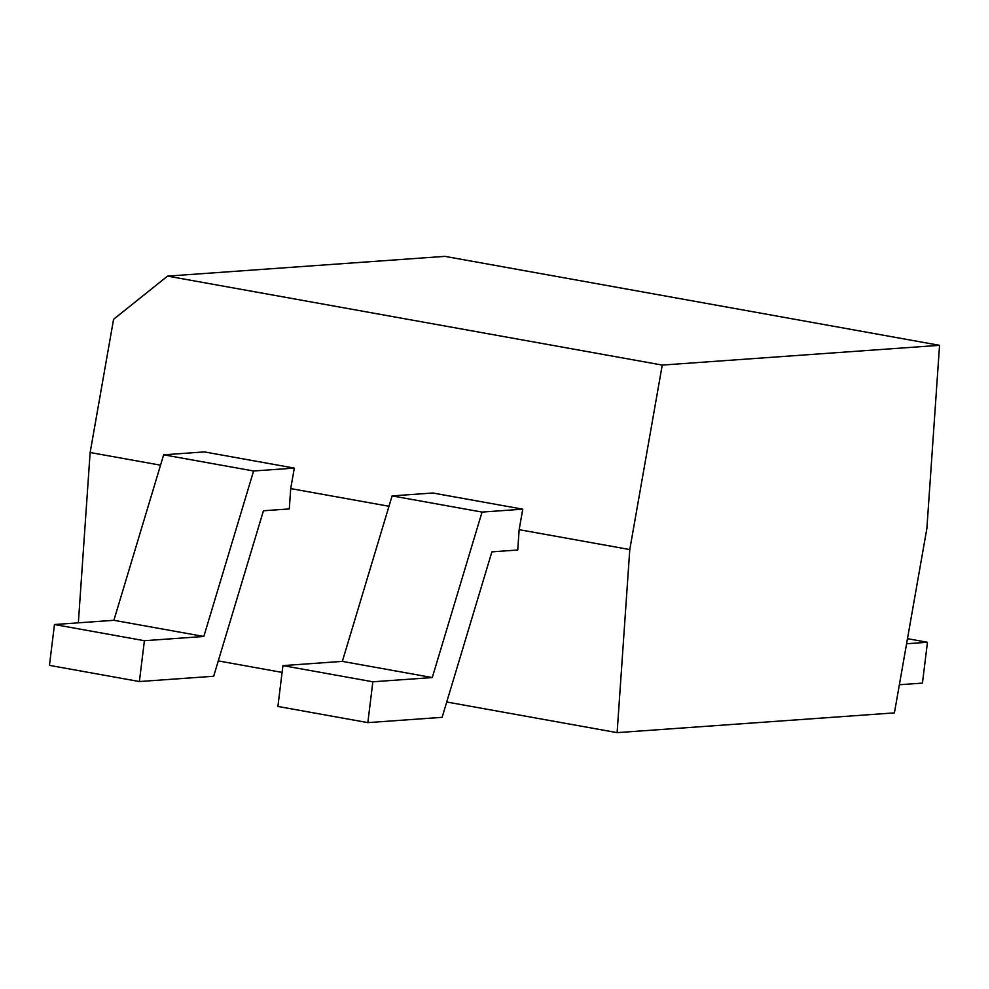 <?xml version="1.0" encoding="UTF-8"?>
<svg xmlns="http://www.w3.org/2000/svg" width="989" height="989" viewBox="0 0 989 989"><rect width="100%" height="100%" fill="white"/><g stroke="black" fill="none" stroke-linecap="round" stroke-linejoin="round"><path stroke-width="1.48" d="M372.853 681.792L282.916 665.609L342.342 661.381L432.28 677.552L372.853 681.792L367.846 722.625L442.12 717.334L491.892 551.862L517.742 550.008L519.151 529.671L522.761 509.174L482.051 512.079L432.28 677.552M342.342 661.381L392.101 495.897L482.051 512.079M282.916 665.609L277.897 706.455L367.846 722.625M392.101 495.897L432.823 493.004L522.761 509.174M519.151 529.671L629.783 549.563L617.124 732.639L894.415 712.884L926.891 528.398L939.55 345.322L444.877 256.361L167.574 276.116L113.587 319.286L90.135 452.517L78.354 622.823M90.135 452.517L160.539 465.176M139.387 681.545L49.45 665.374L54.469 624.529L113.883 620.301L203.833 636.471L144.406 640.711L139.387 681.545L213.673 676.253L263.433 510.769L289.295 508.927L290.704 488.591L388.986 506.269M218.285 660.912L282.088 672.396M446.731 702.005L617.124 732.639M167.574 276.116L662.247 365.077L629.783 549.563M290.704 488.591L294.314 468.094L204.364 451.911L163.655 454.816L253.592 470.987L294.314 468.094M939.55 345.322L662.247 365.077M203.833 636.471L253.592 470.987M113.883 620.301L163.655 454.816M54.469 624.529L144.406 640.711M906.579 643.752L927.459 642.269L922.44 683.102L899.372 684.747M907.482 638.671L927.459 642.269"/></g></svg>
